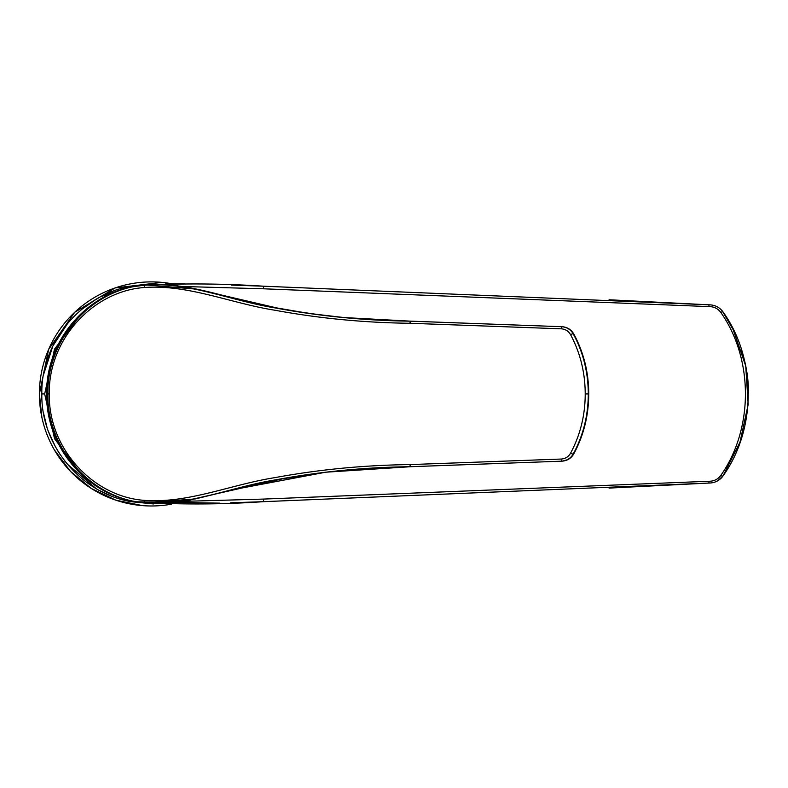 <?xml version="1.0" encoding="UTF-8"?>
<svg xmlns="http://www.w3.org/2000/svg" width="788" height="788" viewBox="0 0 788 788"><rect width="100%" height="100%" fill="white"/><g stroke="black" fill="none" stroke-linecap="round" stroke-linejoin="round"><path stroke-width="1.18" d="M147.425 284.823L134.285 286.527C87.714 294.151 45.881 339.372 46.6 394.197C46.236 448.924 87.763 493.652 134.285 501.345M144.125 500.35L144.834 502.813C92.59 498.991 46.965 449.909 47.861 393.931L49.26 393.931C48.383 448.815 93.171 496.598 144.125 500.35C188.135 503.64 230.717 484.581 274.825 477.646C318.992 469.51 363.957 465.156 409.721 464.595L561.48 459.04C565.557 458.626 568.581 456.685 570.561 453.199C580.303 434.937 585.188 415.178 585.218 393.931C585.149 372.616 580.273 352.857 570.561 334.664A2.925 0.739 -28.8 0 1 573.28 333.925C570.719 329.571 566.897 327.168 561.805 326.715L561.371 328.823L409.711 323.267C363.948 322.706 318.973 318.362 274.795 310.216C230.707 303.281 188.046 284.212 144.125 287.521L144.834 285.059C188.756 281.7 231.347 300.908 275.406 307.97C319.554 316.195 364.509 320.588 410.262 321.169L562.189 326.715L410.735 321.159L409.711 323.267M245.413 486.777L195.355 498.912L144.746 502.813C92.876 499.06 46.65 450.007 47.743 393.931L47.861 393.931C46.965 337.963 92.59 288.871 144.834 285.059L144.736 285.059C189.081 281.119 231.642 300.573 275.8 307.744C319.948 316.106 364.923 320.578 410.735 321.169M144.125 287.521C93.171 291.274 48.383 339.057 49.26 393.931M573.772 453.908C572.374 456.282 570.433 458.173 567.951 459.601L562.189 461.157L410.262 466.703C364.519 467.274 319.573 471.667 275.436 479.892C231.367 486.954 188.844 506.152 144.834 502.813L190.007 500.016L234.735 489.358L325.759 472.199L410.735 466.703L562.189 461.157C567.301 460.724 571.152 458.32 573.733 453.947A2.433 0.532 29 0 0 573.772 453.908A2.433 0.532 29 0 0 573.792 453.849M570.561 453.199A2.925 0.739 -151.2 0 0 573.28 453.947L573.694 452.903L573.95 453.563C583.731 435.321 588.656 415.443 588.725 393.931L588.744 393.931C588.656 372.409 583.731 352.541 573.95 334.309L573.694 334.969L573.28 333.925C583.199 352.246 588.203 372.251 588.281 393.931C588.232 415.512 583.228 435.518 573.28 453.947C570.719 458.291 566.897 460.694 561.805 461.157L561.48 459.04M570.561 334.664C568.562 331.147 565.489 329.207 561.371 328.823M573.792 334.023A2.433 0.532 -29 0 0 573.772 333.964A2.433 0.532 -29 0 0 573.733 333.925C571.133 329.561 567.281 327.158 562.189 326.715M561.982 326.705L410.853 321.169M245.442 301.105L196.074 289.107L146.174 284.921M144.923 285.039L144.736 285.059C92.777 288.881 46.679 337.845 47.743 393.931M409.721 464.595L410.735 466.703M716.459 481.448L721.473 477.932L723.01 475.962C719.572 480.601 714.874 482.975 708.914 483.064L263.596 501.67C219.438 504.704 175.369 504.714 131.379 501.71L219.911 503.138M609.085 488.097L708.914 483.064L709.013 481.261C714.026 481.241 717.957 479.291 720.813 475.43A2.925 0.788 33.2 0 0 723.01 475.962L739.991 442.216L748.186 404.49L745.724 365.908L733.234 329.808L722.291 310.905M230.352 502.803L263.596 501.67L263.517 499.08L709.013 481.261M153.443 503.946L131.379 501.71C80.701 493.268 40.838 445.171 41.833 393.931C40.799 341.844 81.962 293.382 133.31 285.817L153.315 283.916M133.477 286.684L133.31 285.817C176.679 283.217 220.108 283.345 263.596 286.202L231.229 285.089M184.835 283.838L165.835 283.69M133.31 285.817L131.379 286.162L133.31 285.817M720.813 475.43C753.643 428.721 753.594 358.973 720.813 312.442C717.937 308.561 714.007 306.621 709.013 306.601L263.517 288.792L263.596 286.202L708.914 304.808L609.075 299.765M709.013 306.601L708.914 304.808C714.854 304.887 719.552 307.251 723.01 311.91C756.598 358.609 756.667 429.086 723.01 475.962L717.523 480.926M82.208 312.609L54.5 349.173L44.67 393.931L54.52 438.709L82.198 475.253M263.517 288.792L182.432 286.477M182.373 501.395L263.517 499.08M720.813 312.442A2.925 0.788 -33.2 0 1 723.01 311.91M573.999 334.368C583.77 352.65 588.685 372.507 588.744 393.931L585.218 393.931M131.576 500.784L131.182 501.67M110.753 495.721L99.869 490.658M95.9 488.442L67.088 463.935M65.463 461.935L64.843 461.138M60.233 454.725L58.017 451.268M55.347 446.668L48.659 432.021M46.866 426.781L43.478 412.892M43.517 374.743L52.904 345.922L68.142 322.686M70.043 320.519L70.506 320.017M81.42 309.595L96.225 299.233M101.169 296.524L131.379 286.162M41.902 417.492L39.4 393.931L48.62 349.439L74.742 312.255L115.147 287.935L161.983 282.39L171.439 283.69A112.044 112.044 0 0 0 39.4 393.931L39.4 393.931A112.044 112.044 0 0 0 171.439 504.182M41.833 393.931L44.67 393.931M325.769 472.199L282.281 478.877L184.096 501.109L171.991 502.783L152.173 503.355M561.982 461.157L410.853 466.703M588.735 393.931L587.769 409.839L585.523 422.683L580.234 440.009L575.782 450.046M573.211 333.068L569.113 328.96M149.247 284.685L161.698 284.409L175.35 285.463L195.591 289.019L276.598 307.891L309.034 313.466L344.129 317.564L410.627 321.159M748.6 393.714C748.511 378.88 746.206 364.499 741.675 350.561M142.401 505.61L115.836 500.173L91.408 488.54L70.477 471.382L54.244 449.672"/></g></svg>

